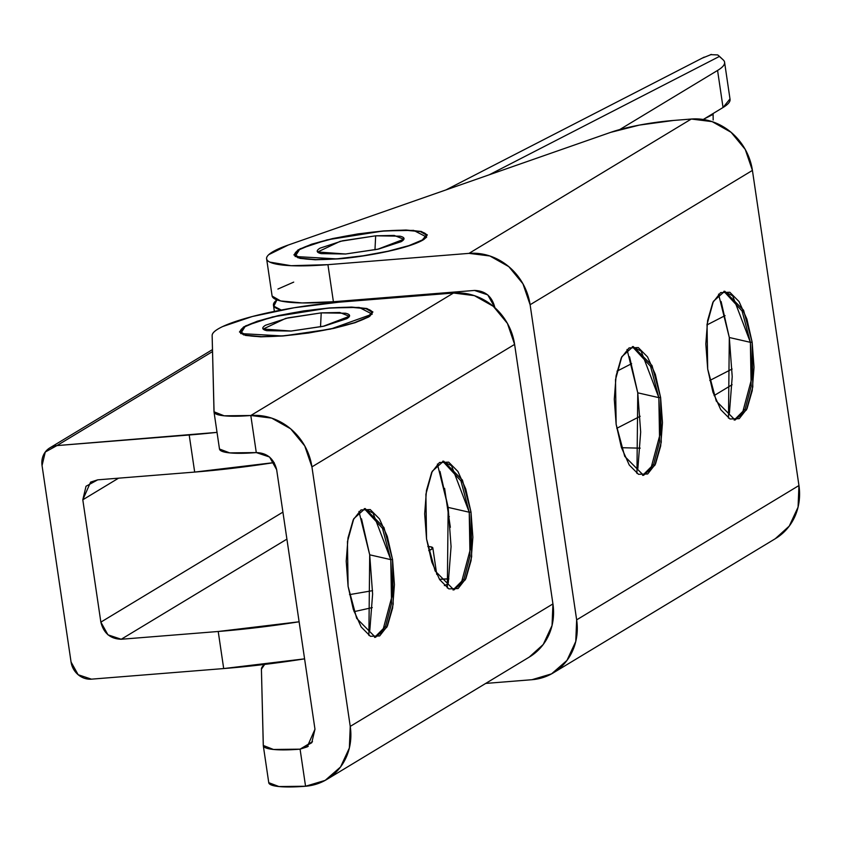 <?xml version="1.0" encoding="UTF-8"?>
<svg xmlns="http://www.w3.org/2000/svg" width="841" height="841" viewBox="0 0 841 841"><rect width="100%" height="100%" fill="white"/><g stroke="black" fill="none" stroke-linecap="round" stroke-linejoin="round"><path stroke-width="1.26" d="M723.828 291.322L732.648 295.78L750.382 342.329L752.148 342.192L752.79 386.934L746.461 409.872L735.076 420.037L716.269 401.052L707.691 369.062L712.937 392.158L720.779 409.693L730.009 418.997L739.218 418.65L747.018 408.715L752.211 390.687L754.02 367.328L752.148 342.192L746.892 319.096L739.05 301.562L729.82 292.258L720.611 292.594L712.811 302.539L707.617 320.558L705.82 343.916L707.691 369.062L707.05 324.321L713.368 301.372L724.753 291.207L743.56 310.203L752.148 342.192L750.382 342.329L742.088 311.012L723.88 291.322M721.105 301.509L729.305 337.504L750.382 342.329L729.305 337.504L718.55 294.15M632.295 346.639L641.115 351.096L658.85 397.646L660.616 397.509L661.247 442.24L654.929 465.189L643.544 475.354L624.737 456.369L616.148 424.369L621.404 447.465L629.247 464.999L638.477 474.303L647.686 473.967L655.486 464.022L660.679 446.003L662.477 422.645L660.616 397.509L655.36 374.413L647.517 356.878L638.287 347.575L629.079 347.911L621.278 357.856L616.085 375.874L614.287 399.233L616.148 424.369L615.507 379.627L621.835 356.689L633.22 346.524L652.027 365.509L660.616 397.509L658.85 397.646L650.556 366.319L632.348 346.639M629.573 356.815L637.762 392.821L658.85 397.646L637.762 392.821L627.018 349.467M337.409 258.933L295.117 256.516L299.974 248.841L327.054 239.864L383.832 230.886L358.108 233.872L332.763 238.539L311.664 244.174L298.019 249.924L293.898 254.907L299.943 258.376L315.217 259.785L337.409 258.933L363.133 255.948L388.468 251.28L409.578 245.646L423.223 239.895L427.333 234.912L421.299 231.443L406.024 230.035L383.832 230.886L413.593 230.371L426.681 237.088L423.223 239.895C405.183 250.345 354.786 258.029 337.409 258.933M691.302 119.033L469.005 253.372L327.927 264.663L291.091 265.703L269.782 262.098C265.84 260.153 265.504 257.672 268.752 254.655L288.242 245.036L610.619 132.373L639.454 125.078L673.662 120.442L691.302 119.033L469.005 253.372A57.02 52.205 58.9 0 1 530.114 304.736L752.422 170.408A57.02 52.205 -121.1 0 0 691.302 119.033L712.169 121.64L731.113 132.321L745.252 149.446L752.422 170.408L798.95 485.53L576.653 619.859L530.114 304.736L752.422 170.408L798.95 485.53L576.653 619.859A57.02 52.205 58.9 0 1 553.904 672.495A57.02 52.205 58.9 0 1 531.964 679.707L485.72 683.418L531.964 679.707L551.58 673.851L566.96 660.427L575.77 641.462L576.653 619.859L530.114 304.736L522.944 283.785L508.816 266.66L489.872 255.979L469.005 253.372L327.927 264.663A95.033 15.905 171.6 0 1 266.671 259.06A95.033 15.905 171.6 0 1 288.242 245.036L610.619 132.373A57.02 9.545 171.6 0 1 673.662 120.442L691.302 119.033M293.709 282.113L277.919 289.052M272.127 296.074L280.631 300.952L302.15 302.939L333.404 301.74L474.482 290.439C485.289 290.765 492.08 296.474 494.844 307.564L487.748 294.876L474.482 290.439L333.404 301.74L327.927 264.663L333.404 301.74A95.033 15.905 -8.4 0 1 272.074 295.79M776.201 538.156A57.02 52.205 -121.1 0 0 798.95 485.53L798.067 507.134L789.257 526.088L775.286 538.713M728.485 418.124L729.305 337.504L732.217 376.694L729.41 413.11M636.942 473.441L637.762 392.821L640.674 432.011L637.877 468.426M642.65 475.375L653.636 464.358L659.607 441.504L658.85 397.646L660.416 432.936L650.608 469.583L642.598 475.386M734.193 420.058L745.168 409.041L751.139 386.187L750.382 342.329L751.949 377.62L742.14 414.266L734.13 420.069M353.367 593.967L349.52 594.598A48.463 8.105 171.6 0 0 353.367 593.967L372.584 590.645L353.367 593.967M304.589 658.85L223.695 668.563L91.438 679.16L78.16 674.724L71.064 662.035L42.05 465.546L45.277 452.016L56.946 445.593L217.031 432.369A190.055 31.8 171.6 0 1 189.204 434.997L194.681 472.074L97.693 479.843L86.024 486.266L82.796 499.796L100.857 622.13L107.963 634.829L121.23 639.255L218.218 631.486L299.112 621.783A190.055 31.8 171.6 0 1 218.218 631.486L223.695 668.563L91.438 679.16A19.007 17.398 58.9 0 1 71.064 662.035L42.05 465.546A19.007 17.398 58.9 0 1 49.63 448.001A19.007 17.398 58.9 0 1 56.946 445.593L189.204 434.997L194.681 472.074L97.693 479.843L90.597 482.114L82.796 499.796L100.857 622.13L282.923 512.116L100.857 622.13C103.632 633.22 110.423 638.929 121.23 639.255L218.218 631.486L223.695 668.563A190.055 31.8 -8.4 0 0 304.589 658.85M354.072 611.659L372.269 607.601M444.374 585.599L448.106 583.959M448.905 578.934L439.496 579.354A19.007 3.185 171.6 0 1 448.905 578.934M428.7 550.603L432.484 548.658L431.086 546.892L427.838 546.524A19.007 3.185 171.6 0 1 432.779 547.754A19.007 3.185 171.6 0 1 428.7 550.592M448.8 516.795L449.357 516.679L448.8 516.795M640.18 448.158L621.478 447.706M286.907 539.134L121.23 639.255L286.907 539.134M274.187 462.582L194.681 472.074A190.055 31.8 -8.4 0 0 274.187 462.582M212.531 351.57L56.946 445.593L212.531 351.57M118.57 478.172L82.796 499.796L118.57 478.172M442.681 461.215L451.512 465.683L469.236 512.222L471.002 512.085L471.643 556.826L465.315 579.764L453.93 589.93L435.123 570.944L426.545 538.955L424.673 513.809L426.471 490.45L431.664 472.432L439.465 462.497L448.684 462.151L457.914 471.454L465.746 488.989L471.002 512.085L472.873 537.22L471.076 560.579L465.882 578.608L458.082 588.542L448.863 588.889L439.633 579.586L431.801 562.051L426.545 538.955L425.903 494.214L432.232 471.275L443.617 461.11L462.424 480.095L471.002 512.085L469.236 512.222L460.942 480.905L442.734 461.225M448.264 583.002L451.07 546.597L448.158 507.407L469.236 512.222L448.158 507.407L437.404 464.043M364.227 508.637L373.047 513.094L390.781 559.633L392.547 559.496L393.189 604.237L386.86 627.176L375.475 637.341L356.668 618.356L348.09 586.366L346.219 561.22L348.016 537.862L353.209 519.843L361.01 509.909L370.229 509.562L379.459 518.865L387.291 536.4L392.547 559.496L394.418 584.642L392.621 608.001L387.417 626.019L379.627 635.954L370.408 636.301L361.178 626.997L353.336 609.462L348.09 586.366L347.449 541.625L353.777 518.687L365.152 508.521L383.959 527.507L392.547 559.496L390.781 559.633L382.487 528.316L364.279 508.637M369.809 630.414L372.616 594.009L369.704 554.818L390.781 559.633L369.704 554.818L358.949 511.454M282.965 335.99L240.684 333.572L245.53 325.887L272.621 316.91L329.388 307.932L351.58 307.081L366.855 308.5L372.899 311.958L368.779 316.952L355.133 322.692L334.035 328.337L308.689 333.004L282.965 335.99L260.784 336.842L245.498 335.422L239.464 331.964L243.575 326.97L257.23 321.23L278.329 315.585L303.664 310.918L329.388 307.932L359.149 307.417L372.237 314.145L330.587 329.083L282.965 335.99M264.673 664.422L261.414 669.173L263.275 745.452L273.451 749.468L300.079 749.163L311.748 742.74L314.976 729.221L276.657 469.709L269.562 457.01L256.284 452.584L250.807 415.507L271.685 418.114L290.629 428.794L304.757 445.919L311.927 466.881L350.245 726.393L552.936 603.912L514.608 344.4L311.927 466.881L514.608 344.4A57.02 52.205 -121.1 0 0 453.499 293.025L338.87 302.203L294.224 307.743L252.311 316.521L222.697 326.539C215.601 329.903 212.079 332.889 212.142 335.517L214.003 411.785L224.179 415.811L250.807 415.507L453.499 293.025L250.807 415.507A57.02 52.205 58.9 0 1 311.927 466.881L350.245 726.393A57.02 52.205 58.9 0 1 327.496 779.018A57.02 52.205 58.9 0 1 305.556 786.24L278.918 786.545L268.763 782.677M368.884 635.428L369.704 554.818L361.514 518.813M447.338 588.017L448.158 507.407L439.969 471.402M219.501 449.073A57.02 9.545 -8.4 0 0 256.284 452.584L229.656 452.879L219.49 449.01M530.177 656.537A57.02 52.205 -121.1 0 0 552.936 603.912L350.245 726.393L349.362 747.996L340.563 766.96L325.173 780.385L305.556 786.24L300.079 749.163L312.484 741.678L300.079 749.163A57.02 9.545 171.6 0 1 263.296 745.652L268.763 782.719A57.02 9.545 -8.4 0 0 305.556 786.24L300.079 749.163L307.175 746.892L314.976 729.221L276.657 469.709C273.882 458.618 267.091 452.91 256.284 452.584L250.807 415.507A57.02 9.545 171.6 0 1 214.024 411.995L219.49 449.052M214.066 412.174L212.142 335.517A95.033 15.905 171.6 0 1 338.87 302.203L453.499 293.025L474.366 295.633L493.31 306.313L507.438 323.438L514.608 344.4L552.936 603.912L552.043 625.515L543.244 644.479L529.262 657.094M263.328 745.83L261.414 669.173A95.033 15.905 171.6 0 1 264.715 664.411M374.592 637.373L385.567 626.345L391.538 603.502L390.781 559.633L392.348 594.923L382.539 631.57L374.529 637.383M453.047 589.951L464.022 578.934L469.993 556.08L469.236 512.222L470.802 547.512L460.994 584.159L452.994 589.962M344.989 301.719L331.943 301.856M276.941 299.89L273.83 306.177L281.251 310.035A95.033 15.905 171.6 0 1 273.493 305.346A95.033 15.905 171.6 0 1 276.353 300.353M725.068 315.617L706.966 324.931L725.068 315.617M631.633 363.669L616.979 371.196L631.633 363.669M732.091 369.02L709.793 380.489L732.091 369.02M640.19 416.274L616.779 428.311L640.19 416.274M714.104 395.585L732.101 384.715L714.104 395.585M724.574 62.255L730.051 99.333A113.956 19.07 -8.4 0 1 723.039 107.511L717.573 70.444A113.956 19.07 171.6 0 0 724.585 62.266A113.956 19.07 171.6 0 0 723.239 59.921L717.73 54.928L719.486 56.389L489.241 174.791L719.486 56.389L723.239 59.921C726.298 62.802 724.406 66.313 717.573 70.444L619.754 129.556L717.573 70.444L723.039 107.511L703.255 119.475L723.039 107.511L729.988 98.912M431.317 293.898L427.081 295.138M357.225 300.731L373.635 298.513M331.669 301.877L344.642 301.74M717.73 54.928L710.508 54.633M713.115 113.514L713.115 114.344L703.864 119.096L713.115 114.344L713.168 119.99M438.813 294.203L438.676 293.309L438.813 294.203M373.362 298.544L356.889 300.763M702.109 58.197L711.454 54.423M329.062 308.132A66.523 11.133 171.6 0 1 370.818 314.818A66.523 11.133 171.6 0 1 283.301 335.79L308.658 332.847L333.646 328.242L354.45 322.681L367.895 317.015L371.964 312.106L366.003 308.689L350.939 307.291L329.062 308.132L303.706 311.075L278.718 315.68L257.914 321.241L244.458 326.907L240.4 331.817L246.36 335.233L261.414 336.631L283.301 335.79A66.523 11.133 171.6 0 1 240.61 332.363A66.523 11.133 171.6 0 1 329.062 308.132M291.133 331.049L263.233 329.031L285.709 318.382L321.22 312.873L320.526 326.876L321.22 312.873L339.764 312.484L349.341 316.311L323.238 326.308L291.133 331.049L266.849 330.692C261.866 329.546 261.446 327.717 265.598 325.215L288.127 317.835L321.22 312.873L345.514 313.23C350.497 314.376 350.918 316.205 346.755 318.707L324.237 326.087L291.133 331.049M383.507 231.086A66.523 11.133 171.6 0 1 425.262 237.761A66.523 11.133 171.6 0 1 337.735 258.744L363.091 255.801L388.079 251.196L408.884 245.635L422.34 239.969L426.398 235.049L420.447 231.632L405.383 230.245L383.507 231.086L358.14 234.029L333.162 238.634L312.358 244.184L298.902 249.851L294.844 254.77L300.794 258.187L315.859 259.575L337.735 258.744A66.523 11.133 171.6 0 1 295.054 255.307A66.523 11.133 171.6 0 1 383.507 231.086M345.577 254.003L317.667 251.974L340.153 241.335L375.664 235.816L374.97 249.83L375.664 235.816L394.208 235.427L403.785 239.264L377.672 249.262L345.577 254.003L321.283 253.635C316.3 252.5 315.89 250.671 320.043 248.158L342.56 240.778L375.664 235.816L399.948 236.184C404.942 237.33 405.351 239.149 401.199 241.661L378.671 249.041L345.577 254.003M553.241 672.895L775.539 538.566M266.618 258.797L272.085 295.864M49.85 447.864L212.489 349.583M432.852 548.038L436.742 574.424M326.834 779.428L529.515 656.947M308.258 746.24L307.175 746.892M274.376 311.391L273.472 305.283M704.201 57.114L445.93 189.929M369.683 316.374L371.123 314.492M243.774 334.97L241.609 333.404M424.127 239.328L425.557 237.446M450.345 527.286L444.595 488.348M298.208 257.914L296.043 256.358"/></g></svg>
